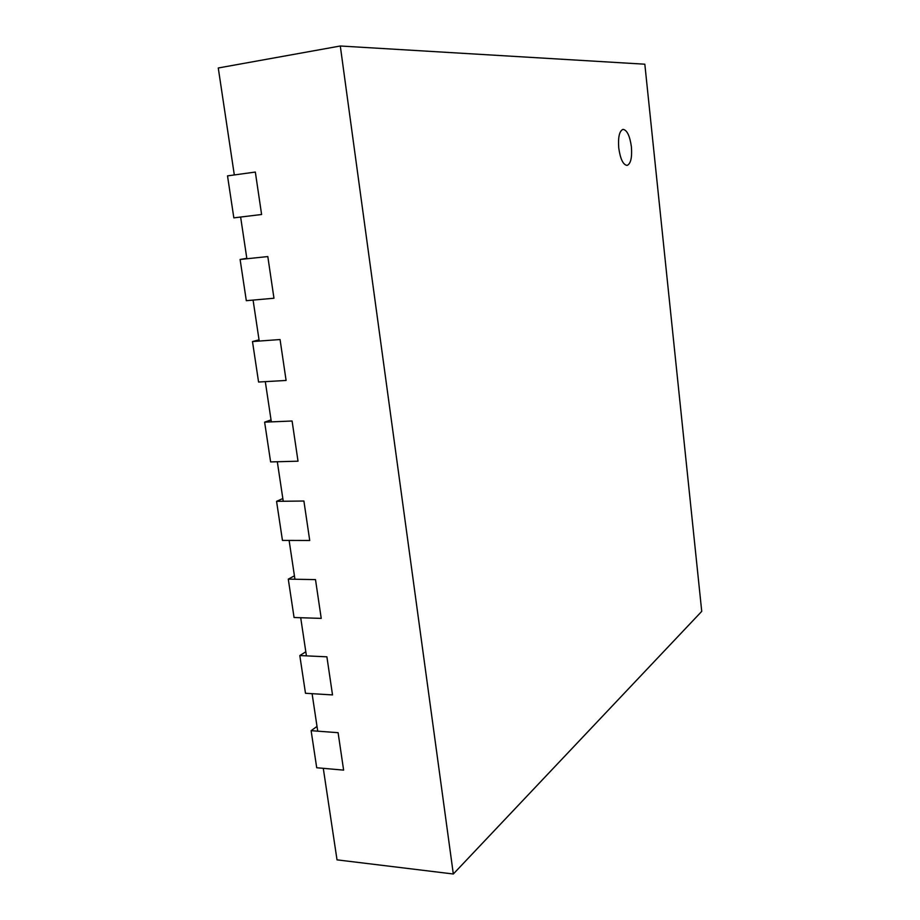 <?xml version="1.0" encoding="UTF-8"?>
<svg xmlns="http://www.w3.org/2000/svg" width="920" height="920" viewBox="0 0 920 920"><rect width="100%" height="100%" fill="white"/><g stroke="black" fill="none" stroke-linecap="round" stroke-linejoin="round"><path stroke-width="1.38" d="M618.746 147.993C620.344 159.011 623.116 164.818 627.072 165.416C630.752 163.863 632.189 157.677 631.407 146.855C629.844 135.849 627.06 130.019 623.035 129.363C619.39 130.904 617.952 137.114 618.746 147.993C620.344 159.011 623.116 164.818 627.072 165.416C630.752 163.863 632.189 157.677 631.407 146.855C629.844 135.849 627.06 130.019 623.035 129.363C619.39 130.904 617.952 137.114 618.746 147.993M453.318 874L337.019 859.855L323.288 768.327L343.62 770.12L338.1 732.688L317.722 731.17L312.098 693.68L332.522 694.922L326.899 656.822L306.429 655.868L300.702 617.722L321.229 618.389L315.502 579.611L294.94 579.243L289.11 540.419L309.729 540.488L303.899 501.02L283.245 501.262L277.311 461.748L298.022 461.196L292.089 421.003L271.342 421.877L265.305 381.65L286.097 380.454L280.059 339.537L259.221 341.055L253.08 300.092L273.964 298.241L267.812 256.565L246.882 258.761L240.626 217.051L261.602 214.498L255.334 172.052L234.312 174.949L218.27 67.988L340.296 46L453.318 874L701.73 611.374L644.828 64.204L340.296 46M298.022 461.196L292.089 421.003L264.627 422.153L270.618 461.921L298.022 461.196M271.043 419.899L264.627 422.153M309.729 540.488L303.899 501.02L276.563 501.331L282.452 540.408L309.729 540.488M282.831 498.548L276.563 501.331M343.62 770.12L338.1 732.688L311.121 730.675L316.71 767.751L343.62 770.12M317.009 726.432L311.121 730.675M286.097 380.454L280.059 339.537L252.482 341.55L258.577 382.03L286.097 380.454M259.037 339.836L252.482 341.55M273.964 298.241L267.812 256.565L240.108 259.474L246.318 300.69L273.964 298.241M246.813 258.325L240.108 259.474M261.602 214.498L255.334 172.052L227.516 175.881L233.841 217.867L261.602 214.498M332.522 694.922L326.899 656.822L299.805 655.557L305.486 693.277L332.522 694.922M305.808 651.785L299.805 655.557M321.229 618.389L315.502 579.611L288.282 579.128L294.066 617.515L321.229 618.389M294.423 575.839L288.282 579.128"/></g></svg>
